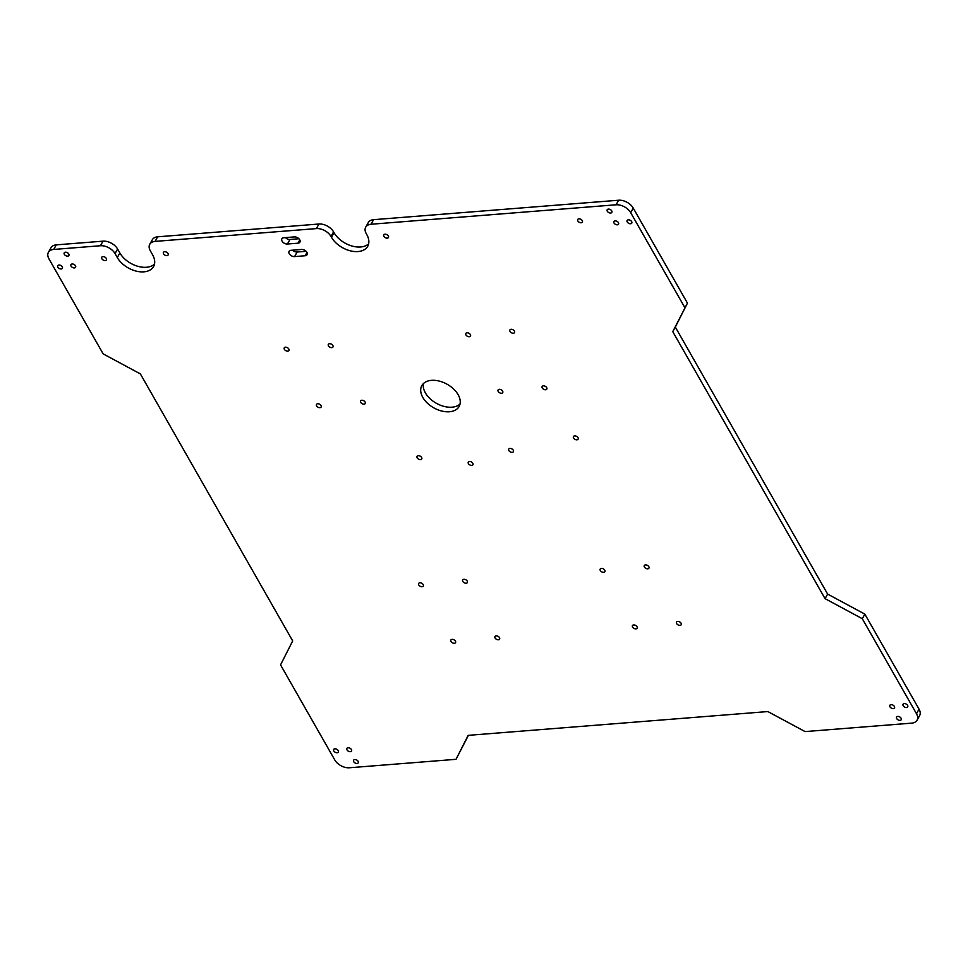 <?xml version="1.0" encoding="UTF-8"?>
<svg xmlns="http://www.w3.org/2000/svg" width="968" height="968" viewBox="0 0 968 968"><rect width="100%" height="100%" fill="white"/><g stroke="black" fill="none" stroke-linecap="round" stroke-linejoin="round"><path stroke-width="1.45" d="M48.4 252.346A11.749 7.454 -150.8 0 1 53.724 249.441L100.442 245.739A11.749 7.454 29.2 0 1 115.059 253.604L117.297 257.536A21.356 13.552 29.2 0 0 136.198 271.113A21.356 13.552 29.2 0 0 153.561 266.563A21.356 13.552 29.2 0 0 152.557 254.729L150.318 250.809A11.749 7.454 29.2 0 1 149.762 244.299A11.749 7.454 29.2 0 1 155.086 241.395L316.391 228.593A11.749 7.454 29.2 0 1 331.008 236.458L331.455 237.245A21.356 13.552 29.2 0 0 350.356 250.833A21.356 13.552 29.2 0 0 367.719 246.271A21.356 13.552 29.2 0 0 366.715 234.45L366.267 233.663A11.749 7.454 29.2 0 1 365.71 227.153A11.749 7.454 29.2 0 1 371.034 224.249L616.071 204.792L618.625 200.231A11.749 7.454 -150.8 0 1 633.254 208.096L687.449 303.117L672.76 331.649L825.063 598.66L862.282 618.697L916.49 713.719A11.749 7.454 29.2 0 1 917.047 720.228A11.749 7.454 29.2 0 1 911.723 723.132L805.073 731.59L767.842 711.565L468.161 735.353L456.025 759.311L349.375 767.769A11.749 7.454 -150.8 0 1 334.746 759.904L280.551 664.883L292.687 640.925L140.372 373.914L103.153 353.877L48.957 258.855A11.749 7.454 -150.8 0 1 48.4 252.346L50.953 247.772A11.749 7.454 -150.8 0 1 56.277 244.868L102.995 241.165A11.749 7.454 29.2 0 1 117.624 249.03L119.863 252.963L117.297 257.536M616.071 204.792A11.749 7.454 -150.8 0 1 630.688 212.67L684.896 307.691M449.43 411.763A21.356 13.552 29.2 0 1 427.408 403.172A21.356 13.552 29.2 0 1 421.83 385.627A21.356 13.552 29.2 0 1 447.083 384.223A21.356 13.552 29.2 0 1 459.098 406.487A21.356 13.552 29.2 0 1 449.43 411.763M283.83 237.741L294.405 236.906A4.271 2.71 29.2 0 1 298.809 238.624A4.271 2.71 29.2 0 1 299.923 242.133A4.271 2.71 29.2 0 1 297.987 243.186L287.411 244.021A4.271 2.71 29.2 0 1 283.007 242.302A4.271 2.71 29.2 0 1 281.894 238.793A4.271 2.71 29.2 0 1 283.83 237.741M290.993 250.313L301.58 249.466A4.271 2.71 29.2 0 1 305.973 251.184A4.271 2.71 29.2 0 1 307.098 254.693A4.271 2.71 29.2 0 1 305.162 255.746L294.587 256.593A4.271 2.71 29.2 0 1 290.182 254.874A4.271 2.71 29.2 0 1 289.069 251.365A4.271 2.71 29.2 0 1 290.993 250.313M468.415 735.341L456.025 759.311M687.449 303.117L675.313 327.075L827.628 594.086L864.847 614.123L919.043 709.145A11.749 7.454 29.2 0 1 919.6 715.654L917.047 720.228M365.71 227.153L368.276 222.579A11.749 7.454 29.2 0 1 373.587 219.675L618.625 200.231M368.651 243.791A21.356 13.552 29.2 0 1 350.997 245.715A21.356 13.552 29.2 0 1 334.021 232.671L331.455 237.245M149.762 244.299L152.327 239.725A11.749 7.454 29.2 0 1 157.639 236.821L318.944 224.019A11.749 7.454 29.2 0 1 333.573 231.884L334.021 232.671M154.493 264.082A21.356 13.552 29.2 0 1 136.839 265.994A21.356 13.552 29.2 0 1 119.863 252.963M306.106 251.305L297.14 252.019A4.271 2.71 29.2 0 1 292.614 250.18M460.03 404.007A21.356 13.552 29.2 0 1 451.983 407.189A21.356 13.552 29.2 0 1 431.474 399.941A21.356 13.552 29.2 0 1 423.464 383.534M298.93 238.745L289.976 239.459A4.271 2.71 29.2 0 1 285.451 237.62M864.847 614.123L862.282 618.697M675.313 327.075L672.76 331.649M827.628 594.086L825.063 598.66M610.626 213.033A2.674 1.694 -150.8 0 0 611.837 212.367A2.674 1.694 -150.8 0 0 610.336 209.584A2.674 1.694 -150.8 0 0 607.178 209.766A2.674 1.694 -150.8 0 0 607.88 211.956A2.674 1.694 -150.8 0 0 610.626 213.033M617.354 224.806A2.674 1.694 -150.8 0 0 618.564 224.153A2.674 1.694 -150.8 0 0 617.052 221.369A2.674 1.694 -150.8 0 0 613.906 221.539A2.674 1.694 -150.8 0 0 614.595 223.741A2.674 1.694 -150.8 0 0 617.354 224.806M581.163 222.761A2.674 1.694 -150.8 0 0 582.373 222.096A2.674 1.694 -150.8 0 0 580.873 219.312A2.674 1.694 -150.8 0 0 577.714 219.494A2.674 1.694 -150.8 0 0 578.416 221.684A2.674 1.694 -150.8 0 0 581.163 222.761M387.248 238.152A2.674 1.694 -150.8 0 0 388.458 237.487A2.674 1.694 -150.8 0 0 386.958 234.704A2.674 1.694 -150.8 0 0 383.8 234.885A2.674 1.694 -150.8 0 0 384.502 237.075A2.674 1.694 -150.8 0 0 387.248 238.152M471.731 465.402A2.674 1.694 -150.8 0 0 472.941 464.749A2.674 1.694 -150.8 0 0 471.44 461.966A2.674 1.694 -150.8 0 0 468.282 462.135A2.674 1.694 -150.8 0 0 468.984 464.325A2.674 1.694 -150.8 0 0 471.731 465.402M512.193 452.346A2.674 1.694 -150.8 0 0 513.403 451.681A2.674 1.694 -150.8 0 0 511.903 448.898A2.674 1.694 -150.8 0 0 508.744 449.079A2.674 1.694 -150.8 0 0 509.434 451.269A2.674 1.694 -150.8 0 0 512.193 452.346M469.274 336.719A2.674 1.694 -150.8 0 0 470.484 336.053A2.674 1.694 -150.8 0 0 468.984 333.27A2.674 1.694 -150.8 0 0 465.826 333.452A2.674 1.694 -150.8 0 0 466.515 335.642A2.674 1.694 -150.8 0 0 469.274 336.719M501.521 393.262A2.674 1.694 -150.8 0 0 502.731 392.597A2.674 1.694 -150.8 0 0 501.23 389.814A2.674 1.694 -150.8 0 0 498.072 389.995A2.674 1.694 -150.8 0 0 498.774 392.185A2.674 1.694 -150.8 0 0 501.521 393.262M545.601 389.765A2.674 1.694 -150.8 0 0 546.811 389.1A2.674 1.694 -150.8 0 0 545.299 386.317A2.674 1.694 -150.8 0 0 542.153 386.498A2.674 1.694 -150.8 0 0 542.842 388.688A2.674 1.694 -150.8 0 0 545.601 389.765M576.904 439.811A2.674 1.694 -150.8 0 0 578.114 439.157A2.674 1.694 -150.8 0 0 576.613 436.374A2.674 1.694 -150.8 0 0 573.455 436.544A2.674 1.694 -150.8 0 0 574.157 438.746A2.674 1.694 -150.8 0 0 576.904 439.811M513.342 333.222A2.674 1.694 -150.8 0 0 514.553 332.556A2.674 1.694 -150.8 0 0 513.052 329.773A2.674 1.694 -150.8 0 0 509.894 329.955A2.674 1.694 -150.8 0 0 510.596 332.145A2.674 1.694 -150.8 0 0 513.342 333.222M67.675 256.133A2.674 1.694 -150.8 0 0 68.885 255.479A2.674 1.694 -150.8 0 0 67.385 252.696A2.674 1.694 -150.8 0 0 64.227 252.866A2.674 1.694 -150.8 0 0 64.916 255.068A2.674 1.694 -150.8 0 0 67.675 256.133M105.197 260.549A2.674 1.694 -150.8 0 0 106.407 259.884A2.674 1.694 -150.8 0 0 104.907 257.101A2.674 1.694 -150.8 0 0 101.749 257.282A2.674 1.694 -150.8 0 0 102.451 259.472A2.674 1.694 -150.8 0 0 105.197 260.549M166.895 255.649A2.674 1.694 -150.8 0 0 168.105 254.983A2.674 1.694 -150.8 0 0 166.605 252.2A2.674 1.694 -150.8 0 0 163.447 252.382A2.674 1.694 -150.8 0 0 164.149 254.572A2.674 1.694 -150.8 0 0 166.895 255.649M74.391 267.918A2.674 1.694 -150.8 0 0 75.601 267.253A2.674 1.694 -150.8 0 0 74.1 264.47A2.674 1.694 -150.8 0 0 70.942 264.651A2.674 1.694 -150.8 0 0 71.644 266.841A2.674 1.694 -150.8 0 0 74.391 267.918M331.77 347.633A2.674 1.694 -150.8 0 0 332.98 346.967A2.674 1.694 -150.8 0 0 331.479 344.197A2.674 1.694 -150.8 0 0 328.321 344.366A2.674 1.694 -150.8 0 0 329.023 346.556A2.674 1.694 -150.8 0 0 331.77 347.633M287.702 351.13A2.674 1.694 -150.8 0 0 288.912 350.476A2.674 1.694 -150.8 0 0 287.411 347.694A2.674 1.694 -150.8 0 0 284.253 347.863A2.674 1.694 -150.8 0 0 284.943 350.053A2.674 1.694 -150.8 0 0 287.702 351.13M319.948 407.673A2.674 1.694 -150.8 0 0 321.158 407.02A2.674 1.694 -150.8 0 0 319.658 404.237A2.674 1.694 -150.8 0 0 316.5 404.406A2.674 1.694 -150.8 0 0 317.201 406.608A2.674 1.694 -150.8 0 0 319.948 407.673M364.016 404.176A2.674 1.694 -150.8 0 0 365.226 403.523A2.674 1.694 -150.8 0 0 363.726 400.74A2.674 1.694 -150.8 0 0 360.568 400.909A2.674 1.694 -150.8 0 0 361.27 403.099A2.674 1.694 -150.8 0 0 364.016 404.176M420.523 459.619A2.674 1.694 -150.8 0 0 421.733 458.965A2.674 1.694 -150.8 0 0 420.233 456.182A2.674 1.694 -150.8 0 0 417.075 456.351A2.674 1.694 -150.8 0 0 417.765 458.542A2.674 1.694 -150.8 0 0 420.523 459.619M61.165 268.971A2.674 1.694 -150.8 0 0 62.375 268.305A2.674 1.694 -150.8 0 0 60.875 265.522A2.674 1.694 -150.8 0 0 57.717 265.704A2.674 1.694 -150.8 0 0 58.419 267.894A2.674 1.694 -150.8 0 0 61.165 268.971M337.106 752.741A2.674 1.694 -150.8 0 0 338.316 752.075A2.674 1.694 -150.8 0 0 336.816 749.293A2.674 1.694 -150.8 0 0 333.657 749.474A2.674 1.694 -150.8 0 0 334.359 751.664A2.674 1.694 -150.8 0 0 337.106 752.741M350.331 751.688A2.674 1.694 -150.8 0 0 351.541 751.035A2.674 1.694 -150.8 0 0 350.041 748.252A2.674 1.694 -150.8 0 0 346.883 748.421A2.674 1.694 -150.8 0 0 347.585 750.611A2.674 1.694 -150.8 0 0 350.331 751.688M603.657 572.318A2.674 1.694 -150.8 0 0 604.867 571.664A2.674 1.694 -150.8 0 0 603.366 568.881A2.674 1.694 -150.8 0 0 600.208 569.051A2.674 1.694 -150.8 0 0 600.91 571.253A2.674 1.694 -150.8 0 0 603.657 572.318M422.084 586.741A2.674 1.694 -150.8 0 0 423.294 586.076A2.674 1.694 -150.8 0 0 421.794 583.293A2.674 1.694 -150.8 0 0 418.636 583.474A2.674 1.694 -150.8 0 0 419.338 585.664A2.674 1.694 -150.8 0 0 422.084 586.741M466.152 583.232A2.674 1.694 -150.8 0 0 467.363 582.579A2.674 1.694 -150.8 0 0 465.862 579.796A2.674 1.694 -150.8 0 0 462.704 579.965A2.674 1.694 -150.8 0 0 463.406 582.167A2.674 1.694 -150.8 0 0 466.152 583.232M454.343 643.284A2.674 1.694 -150.8 0 0 455.541 642.619A2.674 1.694 -150.8 0 0 454.04 639.836A2.674 1.694 -150.8 0 0 450.882 640.017A2.674 1.694 -150.8 0 0 451.584 642.207A2.674 1.694 -150.8 0 0 454.343 643.284M498.411 639.788A2.674 1.694 -150.8 0 0 499.621 639.122A2.674 1.694 -150.8 0 0 498.121 636.339A2.674 1.694 -150.8 0 0 494.963 636.52A2.674 1.694 -150.8 0 0 495.652 638.711A2.674 1.694 -150.8 0 0 498.411 639.788M635.915 628.861A2.674 1.694 -150.8 0 0 637.125 628.208A2.674 1.694 -150.8 0 0 635.613 625.425A2.674 1.694 -150.8 0 0 632.467 625.594A2.674 1.694 -150.8 0 0 633.157 627.796A2.674 1.694 -150.8 0 0 635.915 628.861M679.984 625.364A2.674 1.694 -150.8 0 0 681.194 624.711A2.674 1.694 -150.8 0 0 679.693 621.928A2.674 1.694 -150.8 0 0 676.535 622.097A2.674 1.694 -150.8 0 0 677.225 624.287A2.674 1.694 -150.8 0 0 679.984 625.364M647.725 568.821A2.674 1.694 -150.8 0 0 648.935 568.168A2.674 1.694 -150.8 0 0 647.435 565.385A2.674 1.694 -150.8 0 0 644.277 565.554A2.674 1.694 -150.8 0 0 644.978 567.744A2.674 1.694 -150.8 0 0 647.725 568.821M893.295 708.588A2.674 1.694 -150.8 0 0 894.505 707.923A2.674 1.694 -150.8 0 0 892.992 705.14A2.674 1.694 -150.8 0 0 889.846 705.321A2.674 1.694 -150.8 0 0 890.536 707.511A2.674 1.694 -150.8 0 0 893.295 708.588M630.567 223.753A2.674 1.694 -150.8 0 0 631.777 223.1A2.674 1.694 -150.8 0 0 630.277 220.317A2.674 1.694 -150.8 0 0 627.119 220.486A2.674 1.694 -150.8 0 0 627.821 222.688A2.674 1.694 -150.8 0 0 630.567 223.753M906.508 707.535A2.674 1.694 -150.8 0 0 907.718 706.87A2.674 1.694 -150.8 0 0 906.217 704.087A2.674 1.694 -150.8 0 0 903.059 704.268A2.674 1.694 -150.8 0 0 903.761 706.458A2.674 1.694 -150.8 0 0 906.508 707.535M357.047 763.474A2.674 1.694 -150.8 0 0 358.257 762.808A2.674 1.694 -150.8 0 0 356.756 760.025A2.674 1.694 -150.8 0 0 353.598 760.207A2.674 1.694 -150.8 0 0 354.3 762.397A2.674 1.694 -150.8 0 0 357.047 763.474M900.01 720.361A2.674 1.694 -150.8 0 0 901.22 719.708A2.674 1.694 -150.8 0 0 899.72 716.925A2.674 1.694 -150.8 0 0 896.562 717.094A2.674 1.694 -150.8 0 0 897.251 719.284A2.674 1.694 -150.8 0 0 900.01 720.361M53.724 249.441L56.277 244.868M102.995 241.165L100.442 245.739M117.624 249.03L115.059 253.604M157.639 236.821L155.086 241.395M318.944 224.019L316.391 228.593M333.573 231.884L331.008 236.458M373.587 219.675L371.034 224.249M630.688 212.67L633.254 208.096M916.49 713.719L919.043 709.145M289.976 239.459L287.411 244.021M299.814 239.931L297.987 243.186M297.14 252.019L294.587 256.593M306.977 252.491L305.162 255.746"/></g></svg>
